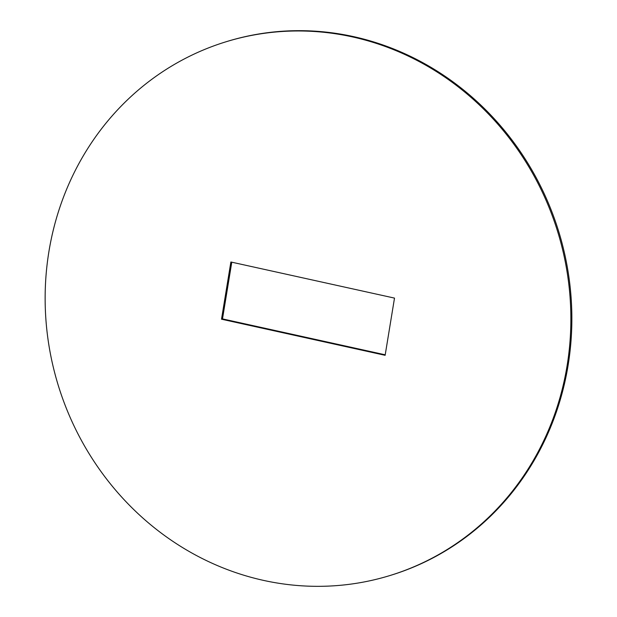 <?xml version="1.0" encoding="UTF-8"?>
<svg xmlns="http://www.w3.org/2000/svg" width="617" height="617" viewBox="0 0 617 617"><rect width="100%" height="100%" fill="white"/><g stroke="black" fill="none" stroke-linecap="round" stroke-linejoin="round"><path stroke-width="0.93" d="M225.969 41.794L226.956 41.493A279.185 261.276 72.9 0 1 353.495 36.611A279.185 261.276 72.9 0 1 571.149 298.242A279.185 261.276 72.9 0 1 391.031 575.206L390.044 575.507A279.185 261.276 72.9 0 1 263.505 580.389A279.185 261.276 72.9 0 1 45.851 318.758A279.185 261.276 72.9 0 1 225.969 41.794A279.185 261.276 72.9 0 1 352.5 36.92A279.185 261.276 72.9 0 1 570.162 298.551A279.185 261.276 72.9 0 1 390.044 575.507M385.216 354.806L222.498 318.896L231.784 262.194M221.511 319.205L230.874 261.994L394.502 298.104L385.131 355.307L221.511 319.205L222.498 318.896"/></g></svg>
